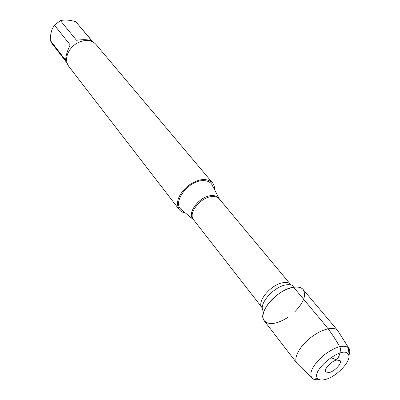 <?xml version="1.0" encoding="UTF-8"?>
<svg xmlns="http://www.w3.org/2000/svg" width="400" height="400" viewBox="0 0 400 400"><rect width="100%" height="100%" fill="white"/><g stroke="black" fill="none" stroke-linecap="round" stroke-linejoin="round"><path stroke-width="0.6" d="M212.63 186.01L211.76 184.325C209.885 181.705 206.85 180.475 202.65 180.65C188.325 180.78 172.49 201.82 180.865 209.225L182.325 210.435M185.405 212.98C182.71 212.54 180.635 211.395 179.18 209.55C175.39 202.59 178.215 194.75 187.66 186.035C198.18 178.665 206.44 177.565 212.435 182.75C213.93 184.56 214.605 186.83 214.465 189.56M294.815 311.805C304.14 302.08 306.735 294.47 302.6 288.98C300.605 287.195 297.6 286.61 293.575 287.215C278.075 289.01 257.64 311.92 263.835 320.22C268.32 325.43 276.305 324.51 287.795 317.465M212.435 182.75L96.145 44.625C94.005 42.145 91.08 40.78 87.375 40.52L84.01 40.68C76.28 42.26 70.82 46.66 67.635 53.875C65.91 58.8 66.335 63.03 68.91 66.57L179.18 209.55M67.13 63.12L51.87 43.37L50.235 40.345L65.74 60.385C65.53 56.8 67.01 51.625 70.17 44.86L54.365 25.105L60.47 20.67L62.765 20.195C66.445 19.72 70.79 20.24 75.8 21.75L93.15 42.15M50.235 40.345C50.31 35.88 51.025 31.98 52.385 28.645L54.365 25.105M60.47 20.67L76.47 40.27C83.965 39.265 89.175 39.555 92.1 41.155L75.8 21.75M329.245 372.525C334.825 371.36 342.425 362.96 340.025 360.565L336.71 360.04C331.125 361.135 323.435 369.63 325.84 372L329.245 372.525M325.055 379.54C337.03 376.965 353.22 359.045 348.025 353.9C342.225 345.255 310.41 370.895 317.625 378.4C318.99 380.03 321.47 380.41 325.055 379.54M338.395 331.65L337.67 330.515C333.91 325.815 321.09 329.195 310.175 338.045C299.205 346.835 293.18 358.645 296.97 363.315L297.925 364.265M337.67 330.515L303.125 289.53C299.12 284.56 286.53 287.345 276.12 295.795C265.65 304.17 260.255 315.885 264.26 320.855L296.97 363.315M319.13 379.535C315.59 380.095 313.105 379.52 311.67 377.8L311.645 377.77C309.085 372.18 313.175 364.625 323.92 355.105C335.505 346.625 343.76 344.23 348.675 347.925L348.7 347.955C350.075 349.72 350.11 352.275 348.81 355.615M330.88 357.54L336.435 359.925C339.13 356.97 340.455 353.04 340.41 348.14C335.605 339.115 330.115 330.945 323.945 323.625L293.575 287.215M193.665 219.875L193.19 219.42C186.355 213.34 199.68 195.88 211.555 195.605C215.045 195.415 217.56 196.39 219.105 198.535L219.445 199.095M290.585 284.47L219.385 199.02C217.81 197.195 215.42 196.375 212.225 196.56C200.78 196.84 187.635 213.4 193.605 219.8L261.98 307.525C256.345 301.715 271.5 283.965 283.4 282.655C286.73 282.185 289.125 282.785 290.585 284.47L291.03 284.94M293.555 286.245C291.95 284.835 289.565 284.365 286.385 284.835C274.18 286.22 258.24 304.12 263.085 310.8M219.385 199.02L211.76 184.325M193.605 219.8L180.865 209.225M261.98 307.525L262.345 308.06M325.565 369.91L325.84 372M338.04 359.855L340.025 360.565M348.025 353.9L348.7 347.955M317.625 378.4L311.67 377.8M348.675 347.925L337.7 330.55M311.645 377.77L297 363.355"/></g></svg>
